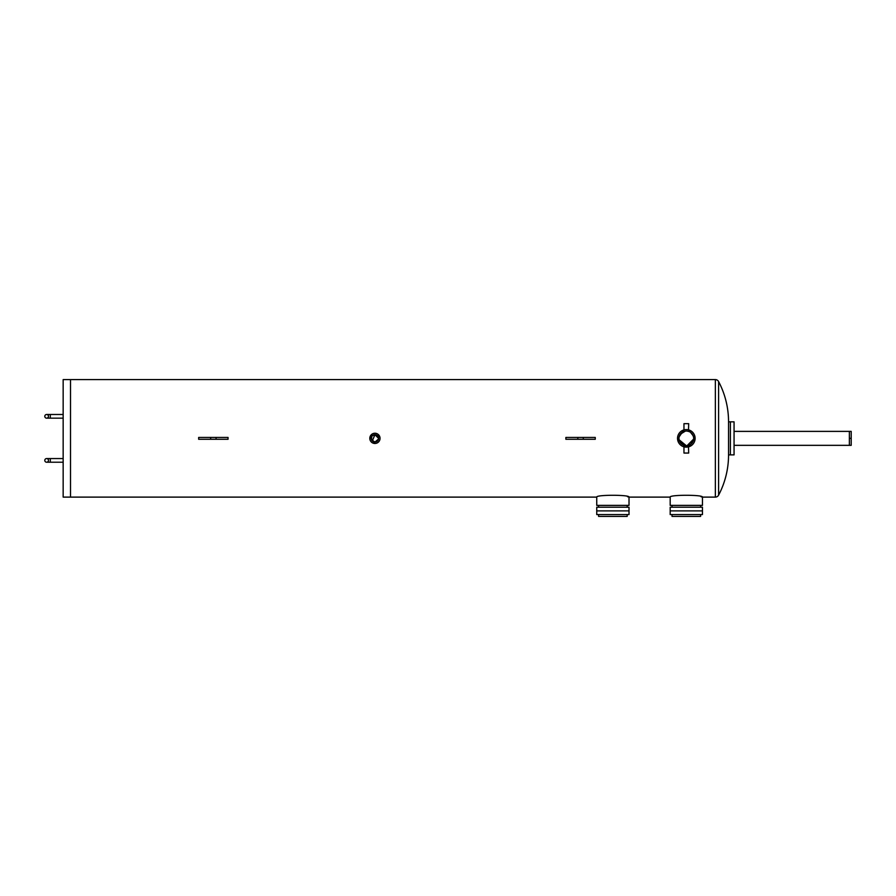 <?xml version="1.0" encoding="UTF-8"?>
<svg xmlns="http://www.w3.org/2000/svg" width="896" height="896" viewBox="0 0 896 896"><rect width="100%" height="100%" fill="white"/><g stroke="black" fill="none" stroke-linecap="round" stroke-linejoin="round"><path stroke-width="1.34" d="M670.186 510.888L702.453 510.888L702.453 514.562L670.186 514.562L670.186 510.888L702.453 510.888L702.453 507.214L670.186 507.214L670.186 510.888M672.022 514.562L672.022 516.398L700.616 516.398L700.616 514.562M596.747 510.888L629.014 510.888L629.014 514.562L596.747 514.562L596.747 510.888L629.014 510.888L629.014 507.214L596.747 507.214L596.747 510.888M598.584 514.562L598.584 516.398L627.178 516.398L627.178 514.562M728.549 421.837L734.059 421.837L734.059 454.888L730.386 454.888L730.386 421.837L730.386 454.888L728.549 454.888L728.549 421.837A86.453 86.453 0 0 0 718.603 381.573L718.603 495.152A3.674 3.674 0 0 1 715.355 497.112L702.453 497.112C703.461 494.67 669.189 494.67 670.186 497.112L670.186 505.378L702.453 505.378L702.453 497.112L701.008 496.731M48.474 416.326A1.837 1.837 0 0 1 46.637 418.163A1.837 1.837 0 0 1 44.8 416.326A1.837 1.837 0 0 1 46.637 414.49A1.837 1.837 0 0 1 48.474 416.326A1.837 1.837 0 0 1 46.637 418.163A1.837 1.837 0 0 1 44.8 416.326A1.837 1.837 0 0 1 46.637 414.49A1.837 1.837 0 0 1 48.474 416.326A1.837 1.837 0 0 0 46.637 414.49A1.837 1.837 0 0 0 44.8 416.326M48.474 460.398A1.837 1.837 0 0 1 46.637 462.224A1.837 1.837 0 0 1 44.8 460.398A1.837 1.837 0 0 1 46.637 458.562A1.837 1.837 0 0 1 48.474 460.398A1.837 1.837 0 0 1 46.637 462.224A1.837 1.837 0 0 1 44.8 460.398A1.837 1.837 0 0 1 46.637 458.562A1.837 1.837 0 0 1 48.474 460.398A1.837 1.837 0 0 0 46.637 458.562A1.837 1.837 0 0 0 44.8 460.398M670.186 497.112L629.014 497.112C630.022 494.67 595.739 494.67 596.747 497.112L70.504 497.112L70.504 379.602L63.157 379.602L63.157 497.112L70.504 497.112L70.504 379.602L715.355 379.602A3.674 3.674 0 0 1 718.603 381.573M595.258 439.275L565.88 439.275L565.88 437.438L595.258 437.438L595.258 439.275M228.043 439.275L198.666 439.275L198.666 437.438L228.043 437.438L228.043 439.275M849.363 438.357L851.2 438.357L851.2 431.379L849.363 431.379L849.363 445.334L734.059 445.334M851.2 438.357L851.2 445.334L849.363 445.334M372.333 440.955L374.92 434.683L372.333 435.758M371.874 436.318L371.414 439.421M371.526 439.757L374.92 442.03L372.882 441.414M687.243 445.648L686.325 445.704A7.347 7.347 0 0 0 693.661 438.357A7.347 7.347 0 0 0 686.325 431.021L685.406 431.077L686.325 431.021A7.347 7.347 0 0 0 678.978 438.357A7.347 7.347 0 0 0 686.325 445.704L679.123 439.79M685.406 431.077L680.21 434.28M679.538 435.546L679.291 436.229M679.123 436.923L678.978 438.357M378.526 439.074L374.92 442.03A3.674 3.674 0 0 0 378.594 438.357A3.674 3.674 0 0 0 374.92 434.683A3.674 3.674 0 0 0 371.258 438.357A3.674 3.674 0 0 0 374.92 442.03C379.658 439.589 379.658 437.136 374.92 434.683L378.594 438.357M686.325 431.021L687.243 431.077L686.325 431.021M598.584 505.378L598.584 507.214M627.178 505.378L627.178 507.214M596.747 497.112L596.747 505.378L629.014 505.378L629.014 497.112L627.57 496.731M672.022 505.378L672.022 507.214M700.616 505.378L700.616 507.214M688.509 446.869L688.688 453.051L683.962 453.051L683.962 446.824L688.688 446.824L695.117 438.357L688.643 429.878M684.622 429.733L684.006 429.878M688.509 429.845L688.688 423.674L683.962 423.674L683.962 429.89L677.566 439.096L685.406 447.104M378.168 434.403L379.646 436.397M379.949 437.36L380.038 438.357M374.92 443.475A5.118 5.118 0 0 0 380.038 438.357A5.118 5.118 0 0 0 374.92 433.238A5.118 5.118 0 0 0 369.802 438.357A5.118 5.118 0 0 0 374.92 443.475L370.026 436.878M370.194 436.408L372.075 434.112M686.325 447.149A8.792 8.792 0 0 0 695.117 438.357A8.792 8.792 0 0 0 686.325 429.576A8.792 8.792 0 0 0 677.533 438.357A8.792 8.792 0 0 0 686.325 447.149M728.549 454.888A86.453 86.453 0 0 1 718.603 495.152M687.075 445.67L693.627 439.085M693.526 436.934L692.429 434.28M691.522 433.171L690.413 432.253M689.147 431.581L687.064 431.054M63.157 418.163L50.31 418.163L50.31 414.49L46.637 414.49M63.157 462.224L50.31 462.224L50.31 458.562L46.637 458.562M583.285 439.275L583.285 437.438M577.842 439.275L577.842 437.438M216.07 439.275L216.07 437.438M210.638 439.275L210.638 437.438M715.355 497.112L715.355 379.602M849.363 431.379L734.059 431.379M50.31 418.163L46.637 418.163L50.31 418.163M50.31 462.224L46.637 462.224L50.31 462.224M63.157 458.562L50.31 458.562M63.157 414.49L50.31 414.49"/></g></svg>
